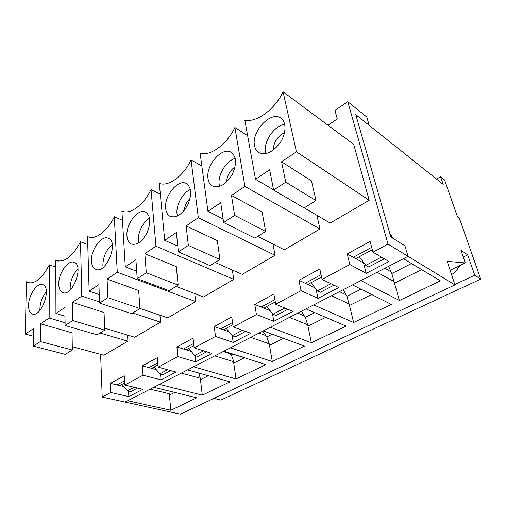 <?xml version="1.0" encoding="UTF-8"?>
<svg xmlns="http://www.w3.org/2000/svg" width="506" height="506" viewBox="0 0 506 506"><rect width="100%" height="100%" fill="white"/><g stroke="black" fill="none" stroke-linecap="round" stroke-linejoin="round"><path stroke-width="0.76" d="M356.566 117.436L358.052 116.45L356.635 117.677L389.734 233.209L393.219 238.49L404.914 245.808L408.026 256.321L403.44 258.686L440.378 280.849L399.411 300.513L360.936 280.583L352.53 284.91L391.29 304.416L353.624 322.499L313.676 304.928L305.985 308.888L346.142 326.092L311.386 342.777L270.33 327.255L263.253 330.899L304.473 346.098L272.304 361.537L230.426 347.812L223.899 351.177L265.897 364.617L236.043 378.95L193.564 366.799L187.53 369.911L230.085 381.809L202.299 395.148L159.422 384.389L153.818 387.28L196.745 397.811L170.819 410.258L169.27 393.763L150.181 389.146M124.64 382.903L119.726 385.553M134.292 387.292L127.62 390.809L121.933 384.364M202.299 395.148L200.3 378.273L181.344 373.099M198.7 373.036L200.3 378.273M157.929 365.009L151.699 368.355M167.594 369.753L159.89 373.814L154.077 367.078M229.408 352.935L230.053 353.757L223.159 351.556M232.988 354.086L231.153 355.016L230.053 353.757M236.043 378.95L233.544 361.682L214.772 355.876M231.153 355.016C232.172 356.622 232.969 358.849 233.544 361.682M193.893 345.668L186.164 349.823M203.551 350.816L194.665 355.497L188.725 348.444M262.759 331.158L265.814 335.554L259.021 333.081M272.196 334.194L266.871 336.901L265.814 335.554M272.304 361.537L269.23 343.871L250.736 337.35M266.871 336.901L269.23 343.871M232.88 324.707L223.418 329.792M242.494 330.304L232.248 335.699L226.195 328.299M301.468 311.215L304.327 315.94L297.673 313.17M314.713 312.626L305.327 317.388L304.327 315.94M311.386 342.777L307.654 324.694L289.533 317.363M305.327 317.388L307.654 324.694M275.283 301.905L263.809 308.072M284.808 308.021L273.006 314.232L266.826 306.453M343.308 289.66L345.927 294.764L339.45 291.646M360.974 289.16L346.85 296.326L345.927 294.764M353.624 322.499L349.134 303.986L331.512 295.738M346.85 296.326L349.134 303.986M321.569 277.016L307.756 284.442M330.949 283.714L317.351 290.88L311.045 282.677M388.671 266.295L390.993 271.817L384.762 268.306M411.505 263.525L391.834 273.506L390.993 271.817M399.411 300.513L394.047 281.564L377.071 272.266M391.834 273.506L394.047 281.564M380.784 256.706L381.182 257.257L365.775 265.372L359.349 256.7L355.75 258.636M372.302 249.736L359.349 256.7M450.119 270.255L465.248 262.918L460.896 250.192L467.708 254.885L474.729 275.163L480.7 279.084L459.473 218.447L457.513 216.966L444.629 180.035L440.543 176.727L443.205 184.405L358.052 116.45M436.482 179.042L440.543 176.727M213.924 398.367L220.806 400.094L480.7 279.084M454.799 284.549L474.729 275.163M159.89 373.814L163.096 374.661L170.794 370.626M127.62 390.809L130.839 391.555L137.505 388.064M170.819 410.258L127.695 400.733L125.083 402.08L180.376 414.167L454.913 284.91L447.196 261.33L465.248 262.918M100.618 354.333L102.212 397.083L125.083 402.08L408.026 256.321L404.914 245.808L390.815 236.985L355.762 114.615L369.241 125.38L366.768 117.025L347.78 101.662L388.013 244.12L454.913 284.91M463.249 257.073L467.708 254.885M459.733 265.593C457.715 269.287 454.995 272.329 451.573 274.714M317.351 290.88L320.355 292.278L333.928 285.169M273.006 314.232L276.093 315.466L287.87 309.292M388.013 244.12L372.96 252.178L370.088 241.451L347.23 253.936L349.842 264.549L322.094 279.401L319.786 268.933L298.945 280.318L301.032 290.672L275.694 304.232L273.866 294.018L254.784 304.441L256.422 314.542L233.203 326.977L250.774 333.277L233.196 342.404L232.254 335.699L235.391 336.787L245.619 331.43M194.665 355.497L197.846 356.458L206.72 351.803M365.775 265.372L368.672 266.966L384.041 258.914L383.94 258.534M384.041 258.914L381.182 257.257M72.731 320.538L104.774 330.133L104.046 312.499L72.44 302.373L72.731 320.538L65.097 325.491L64.913 307.427L55.938 313.467L65.002 316.199M347.78 101.662L334.985 110.447L337.262 118.923L327.945 125.235M159.909 315.194L160.503 322.151L134.678 337.23L104.691 328.179M232.343 270.014L233.734 279.382L203.583 296.99L176.069 286.402M316.876 215.259L320.007 228.99L284.34 249.825L257.662 236.365M283.082 91.833L296.427 151.787L281.545 161.793L311.456 180.825L316.003 200.585L304.055 207.909L273.607 190.06L269.654 169.788L255.524 179.288L244.828 120.137C256.352 122.85 274.631 109.789 283.082 91.833L353.713 144.412L369.178 200.275L330.171 223.057L304.195 207.827M272.955 244.082L275.03 255.264L242.292 274.378L215.12 262.456M194.759 293.594L195.683 301.608L167.815 317.876L139.928 308.401M127.531 335.073L127.891 341.196L103.888 355.212L72.276 346.705M233.203 326.977L231.78 317.009L214.247 326.585L215.499 336.446L194.133 347.881L193.071 338.16L176.898 346.989L177.827 356.61L158.1 367.166L157.334 357.679L142.376 365.851L143.021 375.237L124.761 385.015L124.255 375.749L110.371 383.333L110.776 392.498L102.212 397.083M273.101 150.263C273.626 142.237 277.44 136.354 284.543 132.61M226.555 182.021C227.08 175.626 229.926 170.541 235.094 166.771M184.19 210.414C184.81 205.752 186.771 201.755 190.085 198.428M145.696 235.36L148.745 228.427M107.082 279.084L107.911 297.686L99.606 303.081L98.904 284.581L89.145 291.14L87.519 236.549L88.234 236.878C95.47 240.173 107.607 231.084 114.299 216.732L117.265 272.234L107.082 279.084L138.676 290.514L139.941 308.565L107.911 297.686M91.466 261.001C90.732 249.8 101.579 234.923 108.265 238.225C119.245 241.691 106.26 274.22 95.798 269.369C93.123 268.237 91.681 265.448 91.466 261.001M114.299 216.732L122.465 220.331M87.519 236.549L88.974 237.137M89.145 291.14L99.284 294.581M117.265 272.234L195.683 301.608M233.196 342.404L215.499 336.446M229.022 331.753L214.247 326.585M232.558 322.474L220.742 328.862M144.83 253.708L176.29 266.637L178.182 285.112L169.149 290.653L137.221 278.648L135.905 259.704L125.273 266.852L121.908 211.097C129.928 214.993 143.767 205.101 151.022 189.56L155.956 246.226L144.83 253.708L146.297 272.753L137.221 278.648M178.182 285.112L146.297 272.753M126.974 235.897C125.792 224.088 138.144 208.004 145.538 212.052C150.44 215.461 151.073 222.109 147.436 231.988C142.616 241.343 137.29 245.372 131.459 244.063C128.796 242.836 127.303 240.116 126.974 235.897M151.022 189.56L160.326 194.171M125.273 266.852L136.709 271.254M155.956 246.226L233.734 279.382M272.456 313.543L273.816 321.31L292.917 311.392L275.694 304.232M273.816 321.31L256.422 314.542M270.141 310.621L254.784 304.441M274.872 299.622L261.178 307.015M186.119 225.948L217.289 240.603L219.92 259.508L210.047 265.568L178.39 251.906L176.347 232.52L164.709 240.344L159.308 183.425C168.327 187.005 183.45 176.202 191.059 159.928L198.327 217.744L186.119 225.948L188.352 245.435L178.39 251.906M219.92 259.508L188.352 245.435M165.677 208.542C163.919 196.05 178.188 178.542 186.36 183.545C191.546 187.498 192.027 194.57 187.802 204.753C182.318 214.297 176.461 218.181 170.218 216.41C167.625 215.088 166.113 212.463 165.677 208.542M191.059 159.928L201.831 165.981M164.709 240.344L177.777 246.074M198.327 217.744L275.03 255.264M316.029 289.16L318.002 298.369L338.824 287.553L322.094 279.401M318.002 298.369L301.032 290.672M315.017 287.838L298.945 280.318M321.051 274.669L305.194 283.24M231.482 195.449L262.152 212.122L265.663 231.457L254.828 238.105L223.639 222.52L220.724 202.685L207.934 211.28L200.117 153.229C210.3 156.417 226.884 144.564 234.892 127.493L244.929 186.41L231.482 195.449L234.62 215.385L223.639 222.52M265.663 231.457L234.62 215.385M208.023 178.612C205.531 165.342 222.254 146.145 231.274 152.382C236.707 157.005 236.922 164.558 231.925 175.038C225.619 184.728 219.142 188.396 212.495 186.056C210.041 184.658 208.554 182.173 208.023 178.612M234.892 127.493L247.643 135.69M207.934 211.28L223.114 218.94M244.929 186.41L320.007 228.99M363.852 262.772L363.548 262.93L366.23 273.322L389.032 261.482L372.96 252.178M366.23 273.322L349.842 264.549M363.548 262.93L347.23 253.936M371.663 247.333L353.27 257.269M316.003 200.585L285.763 182.16L273.607 190.06M281.545 161.793L285.763 182.16M254.543 145.728C251.115 131.579 271.039 110.352 280.925 118.195C286.516 121.984 286.32 133.331 280.33 142.471C272.987 152.255 265.802 155.627 258.781 152.578C256.561 151.136 255.15 148.853 254.543 145.728M255.524 179.288L273.569 189.864M296.427 151.787L369.178 200.275M156.227 369.576L142.376 365.851M191.179 351.36L176.898 346.989M123.843 386.527L110.371 383.333M128.53 391.018L128.847 396.59L142.812 389.335L124.761 385.015M128.847 396.59L110.776 392.498M195.031 355.61L195.721 361.866L211.951 353.435L194.133 347.881M195.721 361.866L177.827 356.61M160.554 373.991L161.034 379.873L176.069 372.068L158.1 367.166M161.034 379.873L143.021 375.237M139.941 308.565L131.642 313.65L99.606 303.081M193.653 343.492L183.463 349.001M55.938 313.467L55.78 260.033L57.134 260.691C65.116 262.329 72.908 256.011 80.505 241.741L87.759 244.6M80.505 241.741L81.801 296.08L99.562 301.962M132.768 312.961L160.503 322.151M55.78 260.033L58.601 261.058M58.766 284.119C58.399 273.455 68.038 259.61 74.085 262.329C84.319 265.087 72.668 296.75 62.889 292.62C60.239 291.576 58.867 288.743 58.766 284.119M104.774 330.133L97.127 334.82L65.097 325.491M157.758 362.884L148.979 367.628M40.372 341.556L72.326 350.032L72.061 332.809L40.537 323.821L40.372 341.556L33.333 346.123L33.592 328.489L25.3 334.061L26.401 281.779L28.209 282.696C35.35 283.967 42.377 278.015 49.297 264.834L55.799 267.136M49.297 264.834L49.164 318.015L65.072 322.701M100.087 333.011L127.891 341.196M25.3 334.061L33.478 336.262M26.401 281.779L30.233 283.031M28.551 305.472C28.481 295.289 37.147 282.342 42.63 284.606C52.162 286.788 41.562 317.597 32.428 314.055C29.841 313.1 28.551 310.241 28.551 305.472M72.326 350.032L65.255 354.371L33.333 346.123M124.533 380.835L116.994 384.902M81.801 296.08L72.44 302.373M49.164 318.015L40.537 323.821M169.491 395.066L174.798 392.428M200.559 379.608L208.352 375.73M233.835 363.049L244.474 357.761M269.565 345.269L283.468 338.35M308.034 326.13L325.706 317.338M349.57 305.46L371.594 294.505M394.553 283.082L421.637 269.603M70.277 289.843L70.151 287.946C70.429 280.432 73.035 274.113 77.975 268.996M265.77 153.66L265.549 152.711C263.063 142.097 274.144 125.551 284.72 124.343M219.572 186.398L219.231 184.766C217.504 175.101 226.201 160.668 235.227 158.397M177.372 216.011L177.011 213.987C175.86 205.196 182.736 192.584 190.389 189.541M138.682 242.912L138.372 240.73C137.651 232.76 143.116 221.723 149.567 218.156M103.104 267.427L102.876 265.296C103.091 256.732 106.216 249.819 112.25 244.55M39.93 310.374L39.892 308.894C40.202 302.348 42.365 296.63 46.369 291.734"/></g></svg>
